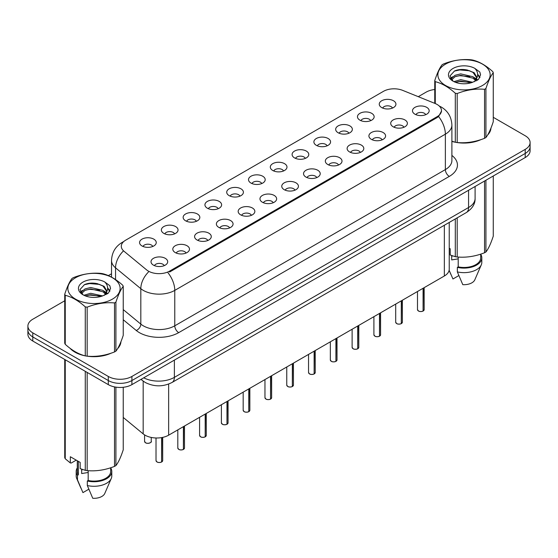 <?xml version="1.0" encoding="UTF-8"?>
<svg xmlns="http://www.w3.org/2000/svg" width="558" height="558" viewBox="0 0 558 558"><rect width="100%" height="100%" fill="white"/><g stroke="black" fill="none" stroke-linecap="round" stroke-linejoin="round"><path stroke-width="0.84" d="M359.903 120.151A8.342 4.82 180 0 1 358.25 118.791A8.342 4.82 180 0 1 361.012 112.807A8.342 4.82 180 0 1 371.705 113.344A8.342 4.82 180 0 1 373.358 118.791A8.342 4.82 180 0 1 359.903 120.151M370.686 120.654A5.008 2.888 0 0 0 369.34 119.245A5.008 2.888 0 0 0 364.409 118.512A5.008 2.888 0 0 0 360.921 120.654M338.113 132.734A8.342 4.82 180 0 1 336.46 131.374A8.342 4.82 180 0 1 339.222 125.383A8.342 4.82 180 0 1 349.915 125.92A8.342 4.82 180 0 1 351.568 131.374A8.342 4.82 180 0 1 338.113 132.734M348.896 133.236A5.008 2.888 0 0 0 347.557 131.828A5.008 2.888 0 0 0 342.619 131.095A5.008 2.888 0 0 0 339.131 133.236M316.323 145.317A8.342 4.82 180 0 1 314.67 143.95A8.342 4.82 180 0 1 317.432 137.966A8.342 4.82 180 0 1 328.125 138.503A8.342 4.82 180 0 1 329.778 143.95A8.342 4.82 180 0 1 316.323 145.317M327.107 145.812A5.008 2.888 0 0 0 325.767 144.403A5.008 2.888 0 0 0 320.836 143.671A5.008 2.888 0 0 0 317.342 145.812M294.533 157.893A8.342 4.82 180 0 1 292.88 156.533A8.342 4.82 180 0 1 295.642 150.541A8.342 4.82 180 0 1 306.335 151.078A8.342 4.82 180 0 1 307.988 156.533A8.342 4.82 180 0 1 294.533 157.893M305.317 158.395A5.008 2.888 0 0 0 303.977 156.986A5.008 2.888 0 0 0 299.046 156.254A5.008 2.888 0 0 0 295.552 158.395M272.743 170.476A8.342 4.82 180 0 1 271.09 169.109A8.342 4.82 180 0 1 273.852 163.124A8.342 4.82 180 0 1 284.545 163.661A8.342 4.82 180 0 1 286.198 169.109A8.342 4.82 180 0 1 272.743 170.476M283.527 170.971A5.008 2.888 0 0 0 282.188 169.562A5.008 2.888 0 0 0 277.256 168.83A5.008 2.888 0 0 0 273.762 170.971M250.954 183.052A8.342 4.82 180 0 1 249.3 181.692A8.342 4.82 180 0 1 252.063 175.707A8.342 4.82 180 0 1 262.755 176.244A8.342 4.82 180 0 1 264.415 181.692A8.342 4.82 180 0 1 250.954 183.052M261.737 183.554A5.008 2.888 0 0 0 260.398 182.145A5.008 2.888 0 0 0 255.466 181.413A5.008 2.888 0 0 0 251.972 183.554M229.171 195.635A8.342 4.82 180 0 1 227.511 194.275A8.342 4.82 180 0 1 230.273 188.283A8.342 4.82 180 0 1 240.965 188.82A8.342 4.82 180 0 1 242.625 194.275A8.342 4.82 180 0 1 229.171 195.635M239.954 196.13A5.008 2.888 0 0 0 238.608 194.728A5.008 2.888 0 0 0 233.676 193.996A5.008 2.888 0 0 0 230.182 196.13M207.381 208.211A8.342 4.82 180 0 1 205.721 206.851A8.342 4.82 180 0 1 208.483 200.866A8.342 4.82 180 0 1 219.175 201.403A8.342 4.82 180 0 1 220.835 206.851A8.342 4.82 180 0 1 207.381 208.211M218.164 208.713A5.008 2.888 0 0 0 216.818 207.304A5.008 2.888 0 0 0 211.887 206.572A5.008 2.888 0 0 0 208.392 208.713M185.591 220.794A8.342 4.82 180 0 1 183.931 219.434A8.342 4.82 180 0 1 186.7 213.442A8.342 4.82 180 0 1 197.386 213.979A8.342 4.82 180 0 1 199.046 219.434A8.342 4.82 180 0 1 185.591 220.794M196.374 221.296A5.008 2.888 0 0 0 195.028 219.887A5.008 2.888 0 0 0 190.097 219.154A5.008 2.888 0 0 0 186.602 221.296M163.801 233.377A8.342 4.82 180 0 1 162.141 232.009A8.342 4.82 180 0 1 164.91 226.025A8.342 4.82 180 0 1 175.596 226.562A8.342 4.82 180 0 1 177.256 232.009A8.342 4.82 180 0 1 163.801 233.377M174.584 233.872A5.008 2.888 0 0 0 173.238 232.463A5.008 2.888 0 0 0 168.307 231.73A5.008 2.888 0 0 0 164.812 233.872M142.011 245.952A8.342 4.82 180 0 1 140.351 244.592A8.342 4.82 180 0 1 143.12 238.608A8.342 4.82 180 0 1 153.806 239.145A8.342 4.82 180 0 1 155.466 244.592A8.342 4.82 180 0 1 142.011 245.952M152.794 246.455A5.008 2.888 0 0 0 151.448 245.046A5.008 2.888 0 0 0 146.517 244.313A5.008 2.888 0 0 0 143.029 246.455M381.693 107.575A8.342 4.82 180 0 1 380.04 106.208A8.342 4.82 180 0 1 382.802 100.224A8.342 4.82 180 0 1 393.495 100.761A8.342 4.82 180 0 1 395.148 106.208A8.342 4.82 180 0 1 381.693 107.575M392.476 108.071A5.008 2.888 0 0 0 391.13 106.669A5.008 2.888 0 0 0 386.199 105.936A5.008 2.888 0 0 0 382.711 108.071M393.139 126.764A8.342 4.82 180 0 1 391.486 125.397A8.342 4.82 180 0 1 394.248 119.412A8.342 4.82 180 0 1 404.941 119.949A8.342 4.82 180 0 1 406.594 125.397A8.342 4.82 180 0 1 393.139 126.764M403.922 127.259A5.008 2.888 0 0 0 402.576 125.857A5.008 2.888 0 0 0 397.645 125.118A5.008 2.888 0 0 0 394.157 127.259M371.349 139.34A8.342 4.82 180 0 1 369.696 137.979A8.342 4.82 180 0 1 372.458 131.995A8.342 4.82 180 0 1 383.151 132.532A8.342 4.82 180 0 1 384.804 137.979A8.342 4.82 180 0 1 371.349 139.34M382.132 139.842A5.008 2.888 0 0 0 380.786 138.433A5.008 2.888 0 0 0 375.855 137.7A5.008 2.888 0 0 0 372.367 139.842M349.559 151.922A8.342 4.82 180 0 1 347.906 150.562A8.342 4.82 180 0 1 350.668 144.571A8.342 4.82 180 0 1 361.361 145.108A8.342 4.82 180 0 1 363.014 150.562A8.342 4.82 180 0 1 349.559 151.922M360.342 152.425A5.008 2.888 0 0 0 358.996 151.016A5.008 2.888 0 0 0 354.065 150.283A5.008 2.888 0 0 0 350.577 152.425M327.769 164.498A8.342 4.82 180 0 1 326.116 163.138A8.342 4.82 180 0 1 328.878 157.154A8.342 4.82 180 0 1 339.571 157.691A8.342 4.82 180 0 1 341.224 163.138A8.342 4.82 180 0 1 327.769 164.498M338.553 165.001A5.008 2.888 0 0 0 337.213 163.592A5.008 2.888 0 0 0 332.275 162.859A5.008 2.888 0 0 0 328.788 165.001M305.979 177.081A8.342 4.82 180 0 1 304.326 175.721A8.342 4.82 180 0 1 307.088 169.73A8.342 4.82 180 0 1 317.781 170.267A8.342 4.82 180 0 1 319.434 175.721A8.342 4.82 180 0 1 305.979 177.081M316.763 177.583A5.008 2.888 0 0 0 315.423 176.175A5.008 2.888 0 0 0 310.492 175.442A5.008 2.888 0 0 0 306.998 177.583M284.189 189.664A8.342 4.82 180 0 1 282.536 188.297A8.342 4.82 180 0 1 285.298 182.313A8.342 4.82 180 0 1 295.991 182.85A8.342 4.82 180 0 1 297.644 188.297A8.342 4.82 180 0 1 284.189 189.664M294.973 190.159A5.008 2.888 0 0 0 293.634 188.75A5.008 2.888 0 0 0 288.702 188.018A5.008 2.888 0 0 0 285.208 190.159M262.399 202.24A8.342 4.82 180 0 1 260.746 200.88A8.342 4.82 180 0 1 263.509 194.895A8.342 4.82 180 0 1 274.201 195.433A8.342 4.82 180 0 1 275.854 200.88A8.342 4.82 180 0 1 262.399 202.24M273.183 202.742A5.008 2.888 0 0 0 271.844 201.333A5.008 2.888 0 0 0 266.912 200.601A5.008 2.888 0 0 0 263.418 202.742M240.61 214.823A8.342 4.82 180 0 1 238.957 213.456A8.342 4.82 180 0 1 241.719 207.471A8.342 4.82 180 0 1 252.411 208.008A8.342 4.82 180 0 1 254.064 213.456A8.342 4.82 180 0 1 240.61 214.823M251.393 215.318A5.008 2.888 0 0 0 250.054 213.916A5.008 2.888 0 0 0 245.122 213.184A5.008 2.888 0 0 0 241.628 215.318M218.827 227.399A8.342 4.82 180 0 1 217.167 226.039A8.342 4.82 180 0 1 219.929 220.054A8.342 4.82 180 0 1 230.621 220.591A8.342 4.82 180 0 1 232.281 226.039A8.342 4.82 180 0 1 218.827 227.399M229.603 227.901A5.008 2.888 0 0 0 228.264 226.492A5.008 2.888 0 0 0 223.333 225.76A5.008 2.888 0 0 0 219.838 227.901M197.037 239.982A8.342 4.82 180 0 1 195.377 238.622A8.342 4.82 180 0 1 198.139 232.63A8.342 4.82 180 0 1 208.831 233.167A8.342 4.82 180 0 1 210.492 238.622A8.342 4.82 180 0 1 197.037 239.982M207.82 240.484A5.008 2.888 0 0 0 206.474 239.075A5.008 2.888 0 0 0 201.543 238.343A5.008 2.888 0 0 0 198.048 240.484M175.247 252.565A8.342 4.82 180 0 1 173.587 251.198A8.342 4.82 180 0 1 176.356 245.213A8.342 4.82 180 0 1 187.042 245.75A8.342 4.82 180 0 1 188.702 251.198A8.342 4.82 180 0 1 175.247 252.565M186.03 253.06A5.008 2.888 0 0 0 184.684 251.651A5.008 2.888 0 0 0 179.753 250.919A5.008 2.888 0 0 0 176.258 253.06M153.457 265.141A8.342 4.82 180 0 1 151.797 263.781A8.342 4.82 180 0 1 154.566 257.789A8.342 4.82 180 0 1 165.252 258.326A8.342 4.82 180 0 1 166.912 263.781A8.342 4.82 180 0 1 153.457 265.141M164.24 265.643A5.008 2.888 0 0 0 162.894 264.234A5.008 2.888 0 0 0 157.963 263.502A5.008 2.888 0 0 0 154.468 265.643M414.929 114.181A8.342 4.82 180 0 1 413.276 112.821A8.342 4.82 180 0 1 416.038 106.829A8.342 4.82 180 0 1 426.73 107.366A8.342 4.82 180 0 1 428.384 112.821A8.342 4.82 180 0 1 414.929 114.181M425.712 114.683A5.008 2.888 0 0 0 424.366 113.274A5.008 2.888 0 0 0 419.435 112.542A5.008 2.888 0 0 0 415.947 114.683M435.066 103.467A15.017 8.67 180 0 1 437.074 104.444A15.017 8.67 180 0 1 441.469 110.575A15.017 8.67 180 0 1 437.074 116.706L169.618 271.111A15.017 8.67 180 0 1 146.698 269.953L124.022 251.26A15.017 8.67 180 0 1 121.302 246.287A15.017 8.67 180 0 1 125.703 240.156L383.444 91.345A15.017 8.67 180 0 1 402.681 90.375L435.066 103.467M449.232 222.447L449.232 269.193A16.684 9.632 180 0 1 444.342 276.001L168.642 435.177A16.684 9.632 180 0 1 143.176 433.887L123.241 417.447M70.022 348.269A26.979 15.575 0 0 0 74.912 352.133A26.979 15.575 0 0 0 84.962 355.802M441.511 111.028L438.567 116.524L437.109 117.578L169.66 271.99M64.735 300.79L32.789 319.232A16.684 9.632 0 0 0 27.9 326.046L27.9 334.221A16.684 9.632 0 0 0 32.789 341.029L108.301 384.629L108.301 380.542A16.684 9.632 0 0 0 131.904 380.542L525.211 153.464A16.684 9.632 0 0 0 530.1 146.656A16.684 9.632 0 0 1 525.211 153.464L131.904 380.542A16.684 9.632 0 0 1 108.301 380.542L32.789 336.941L108.301 380.542L108.301 376.455A16.684 9.632 0 0 0 131.904 376.455L525.211 149.377A16.684 9.632 0 0 0 530.1 142.569A16.684 9.632 0 0 0 525.211 135.754L493.265 117.313M27.9 330.134A16.684 9.632 0 0 0 32.789 336.941A16.684 9.632 0 0 1 27.9 330.134M451.889 141.404A26.979 15.575 0 0 0 454.986 142.164M456.27 142.409A26.979 15.575 0 0 0 481.01 139.584M487.636 135.008A26.979 15.575 0 0 0 490.97 128.089M86.246 356.039A26.979 15.575 0 0 0 110.979 353.221M117.612 348.645A26.979 15.575 0 0 0 120.947 341.719M434.759 89.503A16.684 9.632 0 0 0 426.096 92.154L418.27 96.68M111.523 273.776L108.357 275.603M95.097 283.255L94.644 283.52M80.408 291.736L82.765 290.383M27.9 326.046A16.684 9.632 0 0 0 32.789 332.854L108.301 376.455M120.779 342.94A26.979 15.575 0 0 0 120.688 342.528M490.803 129.303A26.979 15.575 0 0 0 490.712 128.891M108.301 384.629A16.684 9.632 0 0 0 131.904 384.629L525.211 157.551A16.684 9.632 0 0 0 530.1 150.744L530.1 142.569M423.062 311.078C421.081 311.713 419.553 311.699 418.493 311.022L417.489 309.606A3.334 1.925 0 0 0 418.465 310.966A3.334 1.925 0 0 0 423.083 311.029L423.006 311.071A3.229 1.862 180 0 1 418.549 311.015M423.083 310.89L423.292 288.158M423.083 311.029L423.083 288.277M401.272 323.661C399.291 324.296 397.763 324.275 396.703 323.598L395.699 322.189A3.334 1.925 0 0 0 396.675 323.549A3.334 1.925 0 0 0 401.293 323.605L401.216 323.647A3.229 1.862 180 0 1 396.759 323.591M401.293 323.473L401.502 300.734M401.293 323.605L401.293 300.853M379.482 336.237C377.501 336.879 375.973 336.858 374.913 336.181L373.909 334.765A3.334 1.925 0 0 0 374.892 336.125A3.334 1.925 0 0 0 379.503 336.188L379.426 336.23A3.229 1.862 180 0 1 374.969 336.174M379.503 336.049L379.712 313.317M379.503 336.188L379.503 313.436M357.692 348.82C355.711 349.454 354.184 349.434 353.123 348.757L352.119 347.348A3.334 1.925 0 0 0 353.102 348.708A3.334 1.925 0 0 0 357.713 348.764L357.636 348.813A3.229 1.862 180 0 1 353.179 348.757M357.713 348.631L357.922 325.9M357.713 348.764L357.713 326.018M335.902 361.396C333.921 362.037 332.401 362.016 331.333 361.34L330.336 359.924A3.334 1.925 0 0 0 331.312 361.291A3.334 1.925 0 0 0 335.923 361.347L335.846 361.389A3.229 1.862 180 0 1 331.389 361.333M335.923 361.207L336.132 338.476M335.923 361.347L335.923 338.594M445.528 64.135A26.142 15.094 -0 0 0 445.528 85.479A26.142 15.094 -0 0 0 482.496 85.479A26.142 15.094 -0 0 0 482.496 64.135A26.142 15.094 -0 0 0 445.528 64.135M452.259 141.327A26.7 15.415 0 0 1 451.889 141.223L455.293 142.248A30.034 17.34 -0 0 0 457.197 142.541C466.272 143.336 475.388 141.927 484.546 138.314A30.034 17.34 -0 0 0 485.251 137.917A30.034 17.34 -0 0 0 485.934 137.505C488.369 134.464 490.81 129.198 493.265 121.714L493.265 72.707A30.034 17.34 -0 0 0 492.756 71.605C486.067 65.544 479.392 61.694 472.731 60.048A30.034 17.34 -0 0 0 470.833 59.755C461.675 58.974 452.559 60.383 443.484 63.982A30.034 17.34 -0 0 0 442.773 64.379A30.034 17.34 -0 0 0 442.089 64.791C439.634 67.874 437.193 73.14 434.759 80.582A30.034 17.34 -0 0 0 435.268 81.677L435.268 103.551M455.293 142.248L455.293 93.235C448.604 87.174 441.929 83.323 435.268 81.677M455.293 93.235A30.034 17.34 -0 0 0 457.197 93.528L457.197 142.541M484.546 138.314L484.546 89.301C475.465 88.506 466.349 89.915 457.197 93.528M484.546 89.301A30.034 17.34 -0 0 0 485.251 88.903A30.034 17.34 -0 0 0 485.934 88.499L485.934 137.505M472.668 82.284L460.72 79.641L453.947 81.642M471.001 82.821L460.72 81.084L455.468 82.305M475.932 79.759L473.003 76.732L460.72 73.872L455.021 75.295L451.729 78.099L451.303 79.627M475.465 80.478L473.003 78.176L460.72 75.316L455.021 76.732L451.561 79.913M474.342 81.719L476.295 79.02L476.727 77.116L474.167 72.7L467.192 70.008C462.436 69.039 458.202 69.373 454.498 71.012L450.02 75.895L453.026 81.119M476.058 80.966L476.727 78.26M476.692 77.681L473.003 72.407L467.527 70.071M453.026 68.46A15.54 8.97 -0 0 0 453.026 81.154A15.54 8.97 -0 0 0 472.452 82.34L478.513 79.403L480.55 74.807L479.852 72.066L474.76 68.327A15.54 8.97 -0 0 0 453.026 68.46M474.76 68.327C477.997 71.619 478.513 75.177 476.295 79.013M434.759 103.349L434.759 80.582M493.265 72.707C490.831 75.748 488.39 81.015 485.934 88.499M469.857 82.34L459.736 81.475L455.705 82.207M477.257 80.296L476.546 79.724M476.114 79.41L475.395 78.936M469.857 76.572L459.736 75.707L455.705 76.439M451.806 77.96L450.62 78.692M479.782 77.681L477.655 74.884M469.899 70.817L459.736 69.938L454.317 71.096M480.55 74.946L479.852 72.066M477.718 79.989L476.671 79.097M476.365 78.866L473.875 77.374M452.789 76.753L450.355 78.169M479.957 77.339L477.648 74.158M75.504 277.765A26.142 15.094 -0 0 0 75.504 299.109A26.142 15.094 -0 0 0 112.472 299.109A26.142 15.094 -0 0 0 112.472 277.765A26.142 15.094 -0 0 0 75.504 277.765M72.749 278.017A30.034 17.34 -0 0 0 72.066 278.421C69.611 281.511 67.169 286.77 64.735 294.212A30.034 17.34 -0 0 0 65.244 295.308L65.244 344.321C71.898 350.361 78.573 354.218 85.269 355.878A30.034 17.34 -0 0 0 87.167 356.178C96.248 356.967 105.364 355.558 114.516 351.945A30.034 17.34 -0 0 0 115.227 351.547A30.034 17.34 -0 0 0 115.911 351.142C118.345 348.094 120.786 342.835 123.241 335.351L123.241 286.338A30.034 17.34 -0 0 0 122.732 285.243C116.036 279.181 109.361 275.324 102.707 273.678A30.034 17.34 -0 0 0 100.803 273.385C91.651 272.604 82.535 274.013 73.454 277.619A30.034 17.34 -0 0 0 72.749 278.017M85.269 355.878L85.269 306.872C78.573 300.804 71.898 296.954 65.244 295.308M85.269 306.872A30.034 17.34 -0 0 0 87.167 307.165L87.167 356.178M114.516 351.945L114.516 302.931C105.441 302.136 96.325 303.552 87.167 307.165M114.516 302.931A30.034 17.34 -0 0 0 115.227 302.541A30.034 17.34 -0 0 0 115.911 302.129L115.911 351.142M64.735 294.212L64.735 343.226A30.034 17.34 -0 0 0 65.244 344.321M102.637 295.914L90.696 293.271L83.923 295.273M100.97 296.451L90.696 294.715L85.444 295.935M105.901 293.389L102.979 290.369L90.696 287.503L84.997 288.925L81.705 291.736L81.273 293.264M105.434 294.108L102.979 291.806L90.696 288.946L84.997 290.369L81.531 293.543M104.318 295.356L106.271 292.65L106.704 290.746L104.144 286.331L97.169 283.638C92.412 282.669 88.178 283.004 84.467 284.643L79.996 289.525L83.002 294.757M106.034 294.603L106.704 291.89M106.662 291.318L102.979 286.038L97.497 283.701M82.996 282.097A15.54 8.97 -0 0 0 82.996 294.784A15.54 8.97 -0 0 0 102.428 295.977L108.482 293.034L110.526 288.437L109.828 285.696L104.737 281.957A15.54 8.97 -0 0 0 82.996 282.097M104.737 281.957C107.973 285.25 108.482 288.814 106.271 292.643M123.241 286.338C120.807 289.379 118.366 294.645 115.911 302.129M99.833 295.97L89.705 295.105L85.674 295.838M107.227 293.926L106.522 293.355M106.09 293.048L105.364 292.573M99.833 290.209L89.705 289.337L85.674 290.069M81.782 291.597L80.596 292.329M109.759 291.318L107.624 288.514M99.875 284.447L89.705 283.569L84.286 284.733M110.526 288.584L109.828 285.696M107.694 293.627L106.648 292.734M106.334 292.497L103.844 291.011M109.933 290.976L107.624 287.788M459.45 142.674A26.7 15.415 0 0 0 479.231 140.156M488.243 133.962A26.7 15.415 0 0 0 490.573 129.065M452.322 255.801A12.576 7.261 0 0 0 451.687 257.036M451.687 255.578L451.687 259.916L458.202 258.856M449.232 248.219L450.201 248.777L450.201 255.006L455.293 256.694A30.034 17.34 0 0 0 457.197 256.987C466.272 257.782 475.388 256.373 484.546 252.76A30.034 17.34 0 0 0 485.934 251.958C488.369 248.91 490.81 243.651 493.265 236.167L493.265 176M458.202 257.057L458.202 266.864A16.684 9.632 0 0 0 480.703 257.831L480.703 254.134M458.202 266.864L457.344 267.359A17.8 10.274 0 0 0 481.812 257.831A17.8 10.274 0 0 0 480.703 254.26M457.344 267.359L457.344 271.899A17.8 10.274 0 0 0 481.282 264.869A17.8 10.274 0 0 0 481.812 262.372L481.812 257.831M457.344 271.899L462.791 284.657A11.125 6.424 0 0 0 474.809 279.83L481.282 264.869M484.546 252.76L484.546 181.036M485.934 180.227L485.934 251.958M457.197 217.843L457.197 256.987M455.293 256.694L455.293 218.945M458.822 275.589L452.957 278.979L449.127 270.246M71.145 349.099A26.7 15.415 0 0 0 75.107 352.021A26.7 15.415 0 0 0 82.228 354.965M89.426 356.311A26.7 15.415 0 0 0 109.201 353.786M118.219 347.592A26.7 15.415 0 0 0 120.549 342.696M82.298 469.431A12.576 7.261 0 0 0 81.663 470.673M81.663 469.208L81.663 473.547L88.178 472.486M76.237 460.141L71.25 463.021L70.336 462.959L70.336 456.737L80.171 462.408L80.171 468.636L85.269 470.331A30.034 17.34 0 0 0 87.167 470.624C96.248 471.419 105.364 470.01 114.516 466.39A30.034 17.34 0 0 0 115.911 465.588C118.345 462.547 120.786 457.281 123.241 449.797L123.241 387.28M88.178 470.694L88.178 480.494A16.684 9.632 0 0 0 110.672 471.468L110.672 467.771M88.178 480.494L87.32 480.996A17.8 10.274 0 0 0 111.788 471.468A17.8 10.274 0 0 0 110.672 467.89M87.32 480.996L87.32 485.537A17.8 10.274 0 0 0 111.258 478.499A17.8 10.274 0 0 0 111.788 476.009L111.788 471.468M87.32 485.537L92.761 498.287A11.125 6.424 0 0 0 104.778 493.46L111.258 478.499M114.516 466.39L114.516 386.896M115.911 387.14L115.911 465.588M87.167 372.43L87.167 470.624M85.269 470.331L85.269 371.328M65.244 359.77L65.244 458.767L70.336 462.959M65.244 458.767A30.034 17.34 0 0 1 64.735 457.672L64.735 359.478M77.297 460.755L77.297 471.468A16.684 9.632 0 0 0 78.343 474.823L78.343 461.354M77.297 467.89A17.8 10.274 0 0 0 76.188 471.468A17.8 10.274 0 0 0 77.485 475.318L78.343 474.823M76.188 471.468L76.188 476.009A17.8 10.274 0 0 0 76.718 478.499A17.8 10.274 0 0 0 77.485 479.859L77.485 475.318M88.799 489.22L82.933 492.609L77.485 479.859M314.112 373.979C312.131 374.613 310.611 374.599 309.544 373.923L308.546 372.507A3.334 1.925 0 0 0 309.523 373.867A3.334 1.925 0 0 0 314.133 373.93L314.063 373.972A3.229 1.862 180 0 1 309.599 373.916M314.133 373.79L314.342 351.059M314.133 373.93L314.133 351.177M292.322 386.555C290.341 387.196 288.821 387.175 287.754 386.499L286.756 385.083A3.334 1.925 0 0 0 287.733 386.45A3.334 1.925 0 0 0 292.343 386.506L292.273 386.548A3.229 1.862 180 0 1 287.809 386.492M292.343 386.373L292.552 363.635M292.343 386.506L292.343 363.753M270.532 399.137C268.551 399.779 267.031 399.758 265.964 399.082L264.966 397.666A3.334 1.925 0 0 0 265.943 399.026A3.334 1.925 0 0 0 270.553 399.089L270.484 399.13A3.229 1.862 180 0 1 266.02 399.075M270.553 398.949L270.763 376.218M270.553 399.089L270.553 376.336M248.742 411.72C246.762 412.355 245.241 412.334 244.174 411.658L243.176 410.249A3.334 1.925 0 0 0 244.153 411.609A3.334 1.925 0 0 0 248.77 411.665L248.694 411.713A3.229 1.862 180 0 1 244.23 411.658M248.77 411.532L248.973 388.793M248.77 411.665L248.77 388.919M226.953 424.296C224.972 424.938 223.451 424.917 222.384 424.24L221.386 422.825A3.334 1.925 0 0 0 222.363 424.192A3.334 1.925 0 0 0 226.98 424.247L226.904 424.289A3.229 1.862 180 0 1 222.44 424.233M226.98 424.108L227.183 401.376M226.98 424.247L226.98 401.495M205.163 436.879C203.182 437.514 201.661 437.5 200.594 436.816L199.597 435.407A3.334 1.925 0 0 0 200.573 436.768A3.334 1.925 0 0 0 205.191 436.823L205.114 436.872A3.229 1.862 180 0 1 200.65 436.816M205.191 436.691L205.393 413.959M205.191 436.823L205.191 414.078M183.373 449.455C181.392 450.097 179.871 450.076 178.804 449.399L177.807 447.983A3.334 1.925 0 0 0 178.783 449.35A3.334 1.925 0 0 0 183.401 449.406L183.324 449.448A3.229 1.862 180 0 1 178.86 449.392M183.401 449.267L183.603 426.535M183.401 449.406L183.401 426.654M161.59 462.038C159.602 462.673 158.081 462.659 157.021 461.982L156.017 460.566A3.334 1.925 0 0 0 156.993 461.926A3.334 1.925 0 0 0 161.611 461.989L161.534 462.031A3.229 1.862 180 0 1 157.077 461.975M161.611 461.85L161.813 437.556M161.611 461.989L161.611 437.598M169.618 271.111L169.618 272.018M437.074 116.706L437.074 117.605M444.342 225.265L444.342 276.001M143.176 381.114L143.176 433.887M168.642 384.071L168.642 435.177M451.889 155.417A27.809 16.056 180 0 1 449.302 176.405L178.706 332.631A5.559 3.208 60 0 1 174.773 325.816L445.368 169.59A22.25 12.848 0 0 0 451.889 160.509L451.889 125.083A22.25 12.848 180 0 1 445.368 134.164A19.467 11.237 -120 0 0 438.567 116.524M178.706 332.631A27.809 16.056 180 0 1 139.374 332.631A27.809 16.056 180 0 1 136.257 330.482L123.241 319.748M148.4 272.074A19.467 13.022 129.5 0 0 140.818 288.674L140.818 324.1A22.25 12.848 0 0 0 143.308 325.816A22.25 12.848 0 0 0 174.773 325.816L174.773 290.39A22.25 12.848 180 0 1 143.308 290.39A22.25 12.848 180 0 1 140.818 288.674L115.548 267.84A22.25 12.848 180 0 1 111.523 260.474L111.523 277.124M167.972 272.75A19.467 11.237 60 0 1 174.773 290.39L445.368 134.164L445.368 169.59A5.559 3.208 60 0 0 449.302 176.405M123.353 241.914A19.467 11.237 -120 0 0 122.069 242.479C115.415 246.476 111.9 252.474 111.523 260.474M123.053 251.323A19.467 13.022 129.5 0 0 115.548 267.84L115.548 279.565M131.904 376.455L131.904 384.629M525.211 149.377L525.211 157.551M32.789 332.854L32.789 341.029M123.241 309.606L140.818 324.1A5.559 3.718 -50.5 0 1 136.257 330.482M143.72 377.808A22.25 12.848 0 0 0 174.382 377.361L468.574 207.513A22.25 12.848 0 0 0 475.095 198.425C475.256 203.949 472.312 208.671 466.272 212.605L172.073 382.453A11.125 6.424 60 0 0 174.382 377.361L174.382 360.105M468.574 190.25L468.574 207.513A11.125 6.424 60 0 1 466.272 212.605M141.307 379.196A11.125 7.442 129.5 0 0 142.457 380.549L141.021 379.363M423.292 310.911A3.334 1.925 0 0 0 424.164 309.606L424.164 287.649M401.502 323.487A3.334 1.925 0 0 0 402.374 322.189L402.374 300.232M379.712 336.069A3.334 1.925 0 0 0 380.584 334.765L380.584 312.808M357.922 348.645A3.334 1.925 0 0 0 358.794 347.348L358.794 325.391M336.132 361.228A3.334 1.925 0 0 0 337.004 359.924L337.004 337.974M314.342 373.811A3.334 1.925 0 0 0 315.221 372.507L315.221 350.55M292.552 386.387A3.334 1.925 0 0 0 293.431 385.083L293.431 363.132M270.763 398.97A3.334 1.925 0 0 0 271.641 397.666L271.641 375.708M248.973 411.546A3.334 1.925 0 0 0 249.851 410.249L249.851 388.291M227.183 424.129A3.334 1.925 0 0 0 228.062 422.825L228.062 400.874M205.393 436.705A3.334 1.925 0 0 0 206.272 435.407L206.272 413.45M183.603 449.288A3.334 1.925 0 0 0 184.482 447.983L184.482 426.033M161.813 461.871A3.334 1.925 0 0 0 162.692 460.566L162.692 437.388M145.547 442.738A3.334 1.925 0 0 0 149.188 443.157A3.334 1.925 0 0 0 151.246 441.378C152.362 442.222 147.737 444.273 145.575 442.794L144.571 441.378A3.334 1.925 0 0 0 145.547 442.738M150.228 442.766A3.229 1.862 180 0 1 145.631 442.787M441.469 110.575L441.469 111.656M451.889 125.083C451.513 117.082 447.997 111.084 441.336 107.087L439.23 106.013M123.862 241.447L122.069 242.479M172.073 382.453C163.124 386.952 154.168 386.952 145.219 382.453L142.457 380.549M475.095 198.425L475.095 186.491M417.489 309.606L417.489 291.506M424.164 309.606L423.264 310.959M395.699 322.189L395.699 304.082M402.374 322.189L401.474 323.535M373.909 334.765L373.909 316.665M380.584 334.765L379.684 336.118M352.119 347.348L352.119 329.241M358.794 347.348L357.894 348.701M330.336 359.924L330.336 341.824M337.004 359.924L336.111 361.277M490.712 129.721L490.712 128.724M450.906 274.48L449.113 270.33M120.688 343.351L120.688 342.361M80.882 488.111L76.718 478.499M308.546 372.507L308.546 354.407M315.221 372.507L314.321 373.86M286.756 385.083L286.756 366.983M293.431 385.083L292.531 386.436M264.966 397.666L264.966 379.566M271.641 397.666L270.742 399.019M243.176 410.249L243.176 392.141M249.851 410.249L248.952 411.602M221.386 422.825L221.386 404.724M228.062 422.825L227.162 424.178M199.597 435.407L199.597 417.307M206.272 435.407L205.372 436.761M177.807 447.983L177.807 429.883M184.482 447.983L183.582 449.336M156.017 460.566L156.017 437.988M162.692 460.566L161.792 461.919M151.246 441.378L151.246 437.437M144.571 441.378L144.571 434.891"/></g></svg>

